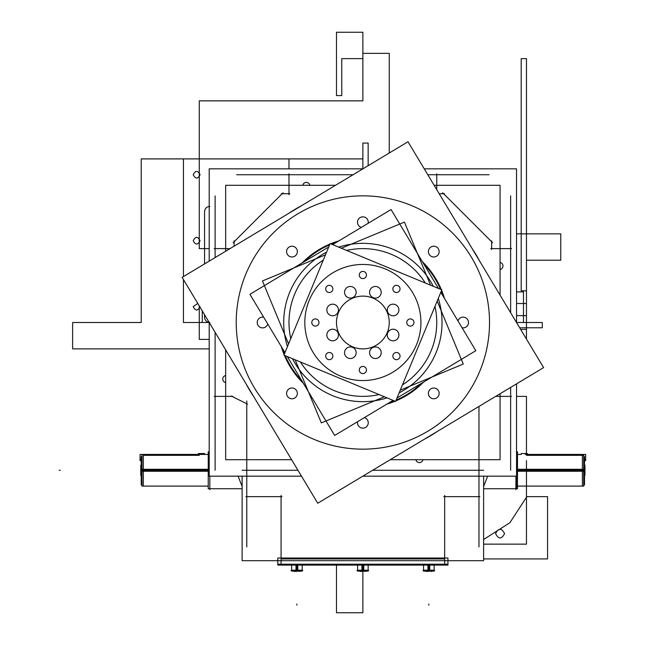 <?xml version="1.0" encoding="UTF-8"?>
<svg xmlns="http://www.w3.org/2000/svg" width="645" height="645" viewBox="0 0 645 645"><rect width="100%" height="100%" fill="white"/><g stroke="black" fill="none" stroke-linecap="round" stroke-linejoin="round"><path stroke-width="0.97" d="M516.548 451.79L517.492 451.79L517.492 471.422L516.548 471.422M582.862 455.338L583.717 455.338L583.717 470.261L517.492 470.261C517.475 446.437 517.475 446.437 517.475 470.261L516.46 470.261L517.475 470.261C517.475 494.094 517.475 494.094 517.475 470.261L582.403 470.261L582.403 455.338L526.465 455.338L582.403 455.338L526.465 455.338L582.403 455.338L582.403 470.261L516.548 470.261L582.403 470.261L582.403 455.338L582.403 486.096M515.911 489.676L515.911 476.171M516.46 476.171L516.46 488.733L517.475 488.733L517.492 469.1L516.548 469.1M583.733 454.435L583.733 471.261L517.492 471.261M584.515 470.261L582.701 470.261C582.701 449.839 582.701 449.839 582.701 470.261C582.701 490.684 582.701 490.684 582.701 470.261L583.733 470.261C583.717 490.684 583.717 490.684 583.717 470.261L517.492 470.261L582.403 470.261L582.403 472.317M583.733 469.246L584.515 469.358M583.733 471.277L584.515 471.173M583.733 455.838L584.515 457.595M584.515 460.619L585.676 460.619L585.676 454.427L525.304 454.427M527.368 453.524L521.192 453.524M584.515 484.895L584.515 456.692M584.515 459.708L585.781 459.708M584.515 468.915L584.967 468.665L584.967 475.268L584.515 474.486M584.515 471.608L584.967 471.858L584.967 465.255L584.515 466.045M582.701 486.096L583.717 486.096L583.733 469.27L517.492 469.27M426.385 571.123L425.289 571.123M434.722 570.535L422.951 570.535M429.739 565.109L429.739 571.123L423.563 571.123L423.563 565.109L423.563 570.212L429.796 570.204M425.289 570.212L432.392 570.212L428.836 570.212L428.836 565.109L428.836 570.212L434.117 570.212L427.877 570.204M427.933 565.109L427.933 571.123L434.117 571.123L434.117 565.109M426.385 571.438L431.295 571.123M432.392 571.123L431.295 571.438M234.103 246.172L234.103 240.851M214.205 248.615L230.039 248.615M362.821 476.171L516.548 476.171L516.548 383.872M516.548 322.556L516.548 168.829L424.241 168.829M301.505 476.171L209.198 476.171L209.198 322.444M209.198 261.128L209.198 168.829L362.925 168.829M236.642 174.739L353.081 174.739M427.788 174.739L489.103 174.739M436.754 173.827L436.754 189.662M439.197 193.734L444.518 193.734M442.655 192.774L492.595 242.722M491.635 240.851L491.635 249.526M490.732 248.615L511.541 248.615M510.638 470.261L510.638 387.419M510.638 312.712L510.638 195.846M495.707 396.385L511.541 396.385M478.969 406.431L478.969 546.952M215.108 470.261L215.108 332.288M215.108 257.581L215.108 195.846M214.205 396.385L232.901 396.385M246.769 546.952L246.769 400.964M247.583 404.173L231.184 395.974M242.125 470.261L297.95 470.261M372.657 470.261L483.613 470.261M242.125 476.171L242.125 560.699L483.613 560.699L483.613 476.171M444.671 558.925L281.075 558.925L444.671 558.925M443.76 496.65L479.88 496.65M444.671 560.166L444.671 495.408M281.075 560.166L281.075 495.408M245.866 496.65L281.978 496.65M500.286 269.425A3.588 3.588 0 0 1 500.077 269.473A3.588 3.588 0 0 0 500.077 262.434A3.588 3.588 0 0 1 500.286 262.483M288.992 194.645L288.992 173.827M281.22 193.734L289.895 193.734M233.143 242.722L283.091 192.774M225.46 375.575A3.588 3.588 0 0 1 225.661 375.527A3.588 3.588 0 0 0 225.661 382.566A3.588 3.588 0 0 1 225.46 382.517M422.943 459.708A3.588 3.588 0 0 1 418.524 462.489M420.314 462.489A3.588 3.588 0 0 1 415.896 459.708M305.424 182.511A3.588 3.588 0 0 1 309.842 185.292M302.803 185.292A3.588 3.588 0 0 1 307.222 182.511M384.388 396.756L321.331 422.91L295.16 359.797M288.573 343.922L262.459 280.954L325.475 254.823M400.263 390.177L463.279 364.046L437.173 301.078M430.586 285.203L404.415 222.09L341.358 248.244M290.766 338.617A73.885 73.885 0 0 1 323.282 260.12A73.885 73.885 0 0 0 290.766 338.617M346.631 250.429A73.885 73.885 0 0 1 425.321 283.018A73.885 73.885 0 0 0 346.631 250.429M434.972 306.383A73.885 73.885 0 0 1 402.456 384.88A73.885 73.885 0 0 0 434.972 306.383M300.425 361.982A73.885 73.885 0 0 0 379.115 394.571A73.885 73.885 0 0 1 300.425 361.982A73.885 73.885 0 0 0 302.045 364.433M457.982 320.968A5.386 5.386 0 0 1 464.36 317.259A5.386 5.386 0 0 1 468.447 323.403M468.447 321.597A5.386 5.386 0 0 1 462.062 327.773M543.606 367.618L407.995 141.763L182.14 277.382L317.751 503.237L543.606 367.618M435.262 279.035A84.439 84.439 0 0 1 440.511 289.315A84.439 84.439 0 0 0 435.262 279.035A84.439 84.439 0 0 1 440.511 289.315A84.439 84.439 0 0 0 435.262 279.035A84.439 84.439 0 0 1 440.511 289.315A84.439 84.439 0 0 0 423.789 264.039A84.439 84.439 0 0 1 435.262 279.035A84.439 84.439 0 0 0 423.789 264.039A84.439 84.439 0 0 1 435.262 279.035A84.439 84.439 0 0 0 423.789 264.039M336.577 242.262A84.439 84.439 0 0 0 331.433 244.133A84.439 84.439 0 0 1 336.577 242.262A84.439 84.439 0 0 0 331.433 244.133A84.439 84.439 0 0 1 336.577 242.262A84.439 84.439 0 0 0 331.433 244.133M329.587 244.898A84.439 84.439 0 0 0 304.408 261.58A84.439 84.439 0 0 1 329.587 244.898A84.439 84.439 0 0 0 304.408 261.58A84.439 84.439 0 0 1 329.587 244.898A84.439 84.439 0 0 0 304.408 261.58M282.631 348.792A84.439 84.439 0 0 0 284.461 353.839A84.439 84.439 0 0 1 282.631 348.792A84.439 84.439 0 0 0 284.461 353.839A84.439 84.439 0 0 1 282.631 348.792A84.439 84.439 0 0 0 284.461 353.839M285.227 355.685A84.439 84.439 0 0 0 301.949 380.961A84.439 84.439 0 0 1 290.484 365.965A84.439 84.439 0 0 0 301.949 380.961A84.439 84.439 0 0 1 290.484 365.965A84.439 84.439 0 0 0 301.949 380.961A84.439 84.439 0 0 1 285.227 355.685A84.439 84.439 0 0 0 290.484 365.965A84.439 84.439 0 0 1 285.227 355.685A84.439 84.439 0 0 0 290.484 365.965M389.161 402.738A84.439 84.439 0 0 0 394.305 400.868A84.439 84.439 0 0 1 389.161 402.738A84.439 84.439 0 0 0 394.305 400.868A84.439 84.439 0 0 1 389.161 402.738A84.439 84.439 0 0 0 394.305 400.868A84.439 84.439 0 0 1 389.161 402.738M396.159 400.102A84.439 84.439 0 0 0 421.338 383.42A84.439 84.439 0 0 1 396.159 400.102A84.439 84.439 0 0 0 421.338 383.42A84.439 84.439 0 0 1 396.159 400.102A84.439 84.439 0 0 0 421.338 383.42A84.439 84.439 0 0 1 396.159 400.102M443.107 296.208A84.439 84.439 0 0 0 441.277 291.161A84.439 84.439 0 0 1 443.107 296.208A84.439 84.439 0 0 0 441.277 291.161A84.439 84.439 0 0 1 443.107 296.208A84.439 84.439 0 0 0 441.277 291.161A84.439 84.439 0 0 1 443.107 296.208M258.597 394.385A126.654 126.654 0 0 1 297.676 213.914A126.654 126.654 0 0 1 475.333 264.248M467.149 250.615A126.654 126.654 0 0 1 428.07 431.086A126.654 126.654 0 0 1 250.405 380.752M428.465 394.305A5.386 5.386 0 0 1 433.771 388.016A5.386 5.386 0 0 1 439.076 394.305M439.076 392.499A5.386 5.386 0 0 1 433.771 398.779A5.386 5.386 0 0 1 428.465 392.499M357.564 423.668A5.386 5.386 0 0 1 357.596 421.693M364.401 417.605A5.386 5.386 0 0 1 368.182 423.668M368.182 421.862A5.386 5.386 0 0 1 362.869 428.151A5.386 5.386 0 0 1 357.564 421.862M286.662 394.305A5.386 5.386 0 0 1 291.967 388.016A5.386 5.386 0 0 1 297.281 394.305M297.281 392.499A5.386 5.386 0 0 1 291.967 398.779A5.386 5.386 0 0 1 286.662 392.499M257.299 323.403A5.386 5.386 0 0 1 263.676 317.227M267.764 324.032A5.386 5.386 0 0 1 261.386 327.741A5.386 5.386 0 0 1 257.299 321.597M286.662 252.501A5.386 5.386 0 0 1 291.967 246.221A5.386 5.386 0 0 1 297.281 252.501M297.281 250.695A5.386 5.386 0 0 1 291.967 256.984A5.386 5.386 0 0 1 286.662 250.695M357.564 223.138A5.386 5.386 0 0 1 362.869 216.849A5.386 5.386 0 0 1 368.182 223.138M368.182 221.332A5.386 5.386 0 0 1 368.142 223.307M361.345 227.395A5.386 5.386 0 0 1 357.564 221.332M428.465 252.501A5.386 5.386 0 0 1 433.771 246.221A5.386 5.386 0 0 1 439.076 252.501M439.076 250.695A5.386 5.386 0 0 1 433.771 256.984A5.386 5.386 0 0 1 428.465 250.695M292.83 370.786A85.076 85.076 0 0 1 284.389 355.339M284.114 354.677A85.076 85.076 0 0 1 281.244 346.478M302.094 262.967A85.076 85.076 0 0 1 329.934 244.052M330.595 243.786A85.076 85.076 0 0 1 338.891 240.867M422.402 261.717A85.076 85.076 0 0 1 438.415 283.373M432.916 274.214A85.076 85.076 0 0 1 441.357 289.661M441.632 290.323A85.076 85.076 0 0 1 444.502 298.522M423.652 382.034A85.076 85.076 0 0 1 395.804 400.948M395.151 401.214A85.076 85.076 0 0 1 386.847 404.133M303.344 383.283A85.076 85.076 0 0 1 287.323 361.627M297.7 367.432A79.158 79.158 0 0 1 292.467 358.685M287.468 346.591A79.158 79.158 0 0 1 326.588 252.147M338.673 247.132A79.158 79.158 0 0 1 433.158 286.09M428.046 277.568A79.158 79.158 0 0 1 433.279 286.315M438.278 298.409A79.158 79.158 0 0 1 399.158 392.853M387.073 397.868A79.158 79.158 0 0 1 292.58 358.91M397.014 398.021L475.833 350.703L440.793 292.346M438.463 288.46L391.072 209.544L332.635 244.632M393.111 400.368L334.674 435.456L287.283 356.54M284.953 352.654L249.913 294.297L328.724 246.979M423.7 280.567A73.885 73.885 0 0 1 425.321 283.018M444.671 558.014L444.671 565.109M277.802 564.198L447.944 564.198M281.075 565.109L281.075 558.014M277.802 565.109L447.944 565.109L447.944 558.014L277.802 558.014L277.802 565.109M302.795 570.535L291.016 570.535M297.805 565.109L297.805 571.123L291.629 571.123L291.629 565.109L291.629 570.212L297.861 570.204M293.354 570.212L300.457 570.212L296.902 570.212L296.902 565.109L296.902 570.212L301.868 570.535M296.007 565.109L296.007 571.123L302.183 571.123L302.183 565.109M295.95 570.204L302.183 570.204M294.451 571.123L293.354 571.123M294.451 571.438L299.361 571.123M300.457 571.123L299.361 571.438M437.076 431.586A131.935 131.935 0 0 1 424.281 439.269M253.783 396.699A131.935 131.935 0 0 1 246.1 383.912M288.67 213.414A131.935 131.935 0 0 1 301.465 205.731M471.963 248.301A131.935 131.935 0 0 1 479.638 261.088M390.241 459.708L500.077 459.708L500.077 393.756M500.077 295.136L500.077 185.292L434.125 185.292M291.613 459.708L225.661 459.708L225.661 349.864M225.661 251.244L225.661 185.292L335.505 185.292M208.246 471.261L142.005 471.261L142.005 454.435M209.827 489.676L209.827 476.171M209.198 471.422L208.246 471.422L208.246 451.79L209.198 451.79M209.198 469.1L208.246 469.1L208.246 488.733L242.125 488.733M208.246 469.27L142.005 469.27L142.005 486.096L208.246 486.096M142.005 469.246L141.223 469.358M141.223 470.261L208.246 470.261L143.335 470.261L143.335 486.096M204.554 453.524L198.37 453.524M141.223 460.619L140.062 460.619L140.062 454.427L208.246 454.435M143.335 472.317L143.335 455.338L143.335 472.317L143.335 455.338L199.273 455.338L143.335 455.338L199.273 455.338L143.335 455.338L143.335 470.261L208.246 470.261L142.005 470.261M142.005 455.838L141.223 457.595M141.223 484.895L141.223 456.692M139.957 459.708L141.223 459.708M142.005 471.277L141.223 471.173M141.223 471.608L140.771 471.858L140.771 465.255L141.223 466.045M141.223 468.915L140.771 468.665L140.771 475.268L141.223 474.486M394.458 304.335A5.805 5.805 0 0 1 398.465 312.204A5.805 5.805 0 0 1 390.072 314.929M391.741 315.623A5.805 5.805 0 0 1 387.734 307.754A5.805 5.805 0 0 1 396.127 305.029M441.817 289.855L330.127 243.592L283.921 355.145L395.611 401.408L441.817 289.855M395.957 292.467A3.588 3.588 0 0 0 398.618 286.049A3.588 3.588 0 0 0 393.144 287.541A3.588 3.588 0 0 0 395.957 292.467M344.067 377.422A58.05 58.05 0 0 1 309.237 300.288A58.05 58.05 0 0 1 388.411 270.368M381.679 267.578A58.05 58.05 0 0 1 416.501 344.712A58.05 58.05 0 0 1 337.335 374.632M396.957 285.364A3.588 3.588 0 0 1 399.771 290.29A3.588 3.588 0 0 1 394.297 291.782M409.865 326.056A3.588 3.588 0 0 1 407.051 321.129A3.588 3.588 0 0 1 412.526 319.63M410.865 318.944A3.588 3.588 0 0 1 413.679 323.871A3.588 3.588 0 0 1 408.204 325.37M395.957 359.636A3.588 3.588 0 0 1 393.144 354.71A3.588 3.588 0 0 1 398.618 353.218M396.957 352.533A3.588 3.588 0 0 1 399.771 357.459A3.588 3.588 0 0 1 394.297 358.951M362.369 373.552A3.588 3.588 0 0 1 359.555 368.626A3.588 3.588 0 0 1 365.03 367.126M363.369 366.441A3.588 3.588 0 0 1 366.191 371.367A3.588 3.588 0 0 1 360.716 372.858M328.789 359.636A3.588 3.588 0 0 1 325.975 354.71A3.588 3.588 0 0 1 331.449 353.218M329.788 352.533A3.588 3.588 0 0 1 332.602 357.459A3.588 3.588 0 0 1 327.128 358.951M314.873 326.056A3.588 3.588 0 0 1 312.059 321.129A3.588 3.588 0 0 1 317.534 319.63M315.881 318.944A3.588 3.588 0 0 1 318.695 323.871A3.588 3.588 0 0 1 313.22 325.37M328.789 292.467A3.588 3.588 0 0 1 325.975 287.541A3.588 3.588 0 0 1 331.449 286.049M329.788 285.364A3.588 3.588 0 0 1 332.602 290.29A3.588 3.588 0 0 1 327.128 291.782M362.369 278.559A3.588 3.588 0 0 1 359.555 273.633A3.588 3.588 0 0 1 365.03 272.142M363.369 271.448A3.588 3.588 0 0 1 366.191 276.374A3.588 3.588 0 0 1 360.716 277.874M331.28 340.665A5.805 5.805 0 0 1 327.281 332.796A5.805 5.805 0 0 1 335.674 330.071M334.005 329.377A5.805 5.805 0 0 1 338.004 337.246A5.805 5.805 0 0 1 329.611 339.971M331.28 315.623A5.805 5.805 0 0 1 327.281 307.754A5.805 5.805 0 0 1 335.674 305.029M334.005 304.335A5.805 5.805 0 0 1 338.004 312.204A5.805 5.805 0 0 1 329.611 314.929M348.993 297.917A5.805 5.805 0 0 1 344.986 290.048A5.805 5.805 0 0 1 353.379 287.323M351.71 286.63A5.805 5.805 0 0 1 355.717 294.491A5.805 5.805 0 0 1 347.324 297.224M374.036 297.917A5.805 5.805 0 0 1 370.028 290.048A5.805 5.805 0 0 1 378.422 287.323M376.753 286.63A5.805 5.805 0 0 1 380.76 294.491A5.805 5.805 0 0 1 372.367 297.224M391.741 340.665A5.805 5.805 0 0 1 387.734 332.796A5.805 5.805 0 0 1 396.127 330.071M394.458 329.377A5.805 5.805 0 0 1 398.465 337.246A5.805 5.805 0 0 1 390.072 339.971M374.036 358.37A5.805 5.805 0 0 1 370.028 350.509A5.805 5.805 0 0 1 378.422 347.776M376.753 347.083A5.805 5.805 0 0 1 380.76 354.952A5.805 5.805 0 0 1 372.367 357.677M348.993 358.37A5.805 5.805 0 0 1 344.986 350.509A5.805 5.805 0 0 1 353.379 347.776M351.71 347.083A5.805 5.805 0 0 1 355.717 354.952A5.805 5.805 0 0 1 347.324 357.677M354.323 347.462A26.389 26.389 0 0 1 338.496 312.406A26.389 26.389 0 0 1 374.479 298.804M371.415 297.538A26.389 26.389 0 0 1 387.25 332.594A26.389 26.389 0 0 1 351.267 346.196M360.418 571.123L359.321 571.123M368.755 570.535L356.983 570.535M363.772 565.109L363.772 571.123L357.596 571.123L357.596 565.109L357.596 570.212L363.828 570.204M359.321 570.212L366.425 570.212L362.869 570.212L362.869 565.109L362.869 570.212L368.15 570.212L361.909 570.204M361.966 565.109L361.966 571.123L368.15 571.123L368.15 565.109M360.418 571.438L365.328 571.123M366.425 571.123L365.328 571.438M60.275 470.261L59.219 470.261L60.275 470.261M520.636 329.361L526.465 329.361L520.636 329.361L526.465 329.361L526.465 322.5L516.548 322.5L542.3 322.5L542.3 327.781L542.3 322.5L516.548 322.5L526.465 322.5L526.465 327.781L542.3 327.781L519.685 327.781L542.3 327.781L542.3 322.5L516.548 322.5L526.465 322.5L516.548 322.5L526.465 322.5L516.548 322.5L526.465 322.5L516.548 322.5L526.465 322.5L526.465 339.077L526.465 322.5L516.548 322.5L523.474 322.5L523.474 291.895L516.548 291.895M526.465 339.077L526.465 322.5L526.465 329.361L526.465 322.5L516.548 322.5L523.474 322.5L523.474 291.895L523.474 322.5L516.548 322.5L526.465 322.5L526.465 315.639L516.548 315.639M202.264 310.906L202.264 322.5L202.264 310.906L202.264 322.5L209.198 322.5L199.273 322.5L199.273 339.391L209.198 339.391M202.264 322.5L209.198 322.5L199.273 322.5L199.273 339.391L199.273 322.5L209.198 322.5L183.446 322.5L202.264 322.5M428.836 604.043L428.836 605.099L428.836 604.043M428.836 565.109L428.836 571.123L428.836 565.109L428.836 571.123L428.836 565.109L428.836 570.212L432.392 570.212M296.902 604.043L296.902 605.099L296.902 604.043M389.257 153.018L389.257 53.358L389.257 153.018L389.257 53.358L362.869 53.358L362.869 100.854L199.273 100.854L199.273 248.615L209.198 248.615M362.869 53.358L362.869 100.854L199.273 100.854L199.273 248.615L199.273 100.854L362.869 100.854L362.869 53.358L389.257 53.358L362.869 53.358M516.548 233.845L560.771 233.845L516.548 233.845L560.771 233.845L560.771 260.225L560.771 233.845L560.771 260.225L526.465 260.225L560.771 260.225L526.465 260.225L526.465 322.5L526.465 260.225L526.465 322.5L526.465 303.505L526.465 322.5L516.548 322.5L526.465 322.5L516.548 322.5L526.465 322.5L526.465 303.505L516.548 303.505M336.488 565.109L336.488 612.75L336.488 565.109L336.488 612.75L362.869 612.75L362.869 571.438M483.613 544.146L526.465 544.146L483.613 544.146L526.465 544.146L526.465 460.619M526.465 453.524L526.465 396.385L526.465 453.524L526.465 396.385L516.548 396.385M336.488 612.75L362.869 612.75L336.488 612.75M495.594 533.592C498.585 527.803 501.576 527.803 504.567 533.592C501.576 539.381 498.585 539.381 495.594 533.592C498.585 527.803 501.576 527.803 504.567 533.592C501.576 539.381 498.585 539.381 495.594 533.592C498.585 527.803 501.576 527.803 504.567 533.592C501.576 539.381 498.585 539.381 495.594 533.592M341.761 95.581L341.761 58.639L362.869 58.639L362.869 32.25L336.488 32.25L336.488 95.581L341.761 95.581L341.761 58.639L362.869 58.639L362.869 32.25L336.488 32.25L336.488 95.581L341.761 95.581L341.761 58.639L362.869 58.639L362.869 32.25L336.488 32.25L336.488 95.581L341.761 95.581M288.992 168.829L288.992 158.904L288.992 168.829L288.992 158.904L141.223 158.904L141.223 322.5L72.619 322.5L72.619 348.889L209.198 348.889M288.992 158.904L141.223 158.904L141.223 322.5L72.619 322.5L72.619 348.889L72.619 322.5L141.223 322.5L141.223 158.904L288.992 158.904M199.273 305.923L199.273 322.5L199.273 305.923L199.273 322.5L209.198 322.5L183.446 322.5L183.446 279.551M521.192 290.839L526.465 290.839L526.465 58.639L521.192 58.639L521.192 290.839L526.465 290.839L526.465 58.639L521.192 58.639L521.192 290.839L526.465 290.839L526.465 58.639L521.192 58.639L521.192 290.839M547.573 496.65L526.868 496.65L509.864 522.748L483.613 539.51L509.864 522.748L526.868 496.65L509.864 522.748L483.613 539.51L509.864 522.748L526.868 496.65L509.864 522.748L483.613 539.51L509.864 522.748L526.868 496.65L547.573 496.65L526.868 496.65L547.573 496.65L526.868 496.65L547.573 496.65L547.573 558.925L547.573 496.65M483.613 558.925L547.573 558.925L483.613 558.925M368.15 165.692L368.15 143.069L368.15 165.692L368.15 143.069L362.869 143.069L362.869 168.829L362.869 158.904L183.446 158.904L183.446 276.592M368.15 143.069L362.869 143.069L362.869 168.829L362.869 158.904L183.446 158.904L362.869 158.904L362.869 168.829L362.869 143.069L368.15 143.069M200.071 306.665C197.781 311.092 195.491 311.092 193.21 306.665C195.491 311.092 197.781 311.092 200.071 306.665C197.781 311.092 195.491 311.092 193.21 306.665L197.781 303.432M193.21 240.706C195.491 236.28 197.781 236.28 200.071 240.706C197.781 245.124 195.491 245.124 193.21 240.706C195.491 236.28 197.781 236.28 200.071 240.706C197.781 245.124 195.491 245.124 193.21 240.706C195.491 236.28 197.781 236.28 200.071 240.706C197.781 245.124 195.491 245.124 193.21 240.706M193.21 174.739C195.491 170.312 197.781 170.312 200.071 174.739C197.781 179.165 195.491 179.165 193.21 174.739C195.491 170.312 197.781 170.312 200.071 174.739C197.781 179.165 195.491 179.165 193.21 174.739C195.491 170.312 197.781 170.312 200.071 174.739C197.781 179.165 195.491 179.165 193.21 174.739M296.902 565.109L296.902 571.123L296.902 565.109L296.902 571.123L296.902 565.109L296.902 570.212L300.457 570.212M238.094 476.171L242.125 486.491M356.62 565.109L357.596 565.149M368.15 565.149L369.125 565.109M483.613 486.491L487.652 476.171M209.198 470.261L143.335 470.261L209.198 470.261M209.827 206.4C206.626 206.714 204.868 208.472 204.554 211.681C204.868 208.472 206.626 206.714 209.827 206.4C206.626 206.714 204.868 208.472 204.554 211.681L204.554 263.918M204.554 314.712L204.554 317.219C204.868 320.428 206.626 322.186 209.827 322.5C206.626 322.186 204.868 320.428 204.554 317.219C204.868 320.428 206.626 322.186 209.827 322.5M209.198 215.349L209.198 213.285M362.869 604.043L362.869 605.099L362.869 604.043M362.869 565.109L362.869 571.123L362.869 565.109L362.869 571.123L362.869 565.109L362.869 570.212L366.425 570.212M582.403 455.338L582.403 470.261M517.492 470.261L583.733 470.261L517.492 470.261M143.335 470.261L143.335 455.338M517.475 451.79L516.46 451.79M517.492 488.733L483.613 488.733M521.192 454.435L517.492 454.435M584.515 483.984L583.733 485.621L584.322 483.105M583.733 486.096L517.492 486.096M141.223 483.984L142.005 485.621L141.416 483.105"/></g></svg>

